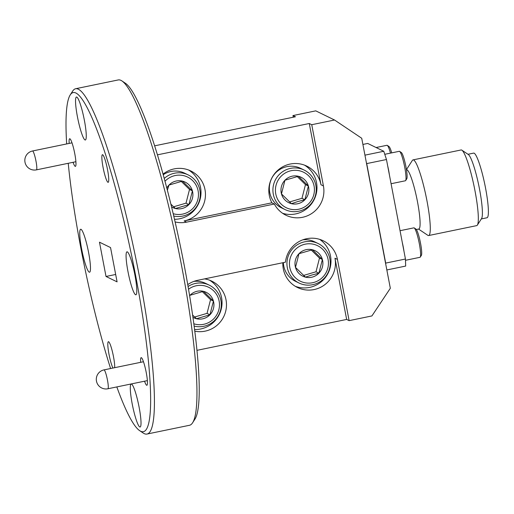 <?xml version="1.0" encoding="UTF-8"?>
<svg xmlns="http://www.w3.org/2000/svg" width="514" height="514" viewBox="0 0 514 514"><rect width="100%" height="100%" fill="white"/><g stroke="black" fill="none" stroke-linecap="round" stroke-linejoin="round"><path stroke-width="0.77" d="M318.198 243.552A21.941 21.601 -64 0 1 330.161 265.07A21.941 21.601 -64 0 1 314.395 284.281A21.941 21.601 -64 0 1 298.981 283.002A21.941 21.601 -64 0 1 287.024 261.491A21.941 21.601 -64 0 1 302.785 242.28A21.941 21.601 -64 0 1 318.198 243.552L314.639 241.824A21.941 21.601 116 0 0 302.842 239.813M314.163 282.347A19.744 19.442 116 0 0 327.726 257.938A19.744 19.442 116 0 0 303.71 244.548A19.744 19.442 116 0 0 290.153 268.957A19.744 19.442 116 0 0 314.163 282.347M312.679 276.982A14.135 13.917 116 0 0 312.422 249.759A14.135 13.917 116 0 0 295.486 267.389A14.135 13.917 116 0 0 312.679 276.982M311.876 275.022L318.905 273.197L322.387 259.506L312.422 249.759L298.975 253.698L295.486 267.389L305.451 277.142L311.876 275.022M283.381 262.615A21.941 21.601 116 0 0 295.428 281.274L298.981 283.002M303.613 275.42L316.007 271.784L319.49 258.092L311.253 250.035M319.49 258.092L322.387 259.506M316.007 271.784L318.905 273.197M304.185 170.083L300.626 168.348A21.941 21.601 116 0 0 285.212 167.069A21.941 21.601 116 0 0 269.445 186.286A21.941 21.601 116 0 0 281.409 207.797L284.968 209.532A21.941 21.601 -64 0 1 273.005 188.015A21.941 21.601 -64 0 1 288.772 168.804A21.941 21.601 -64 0 1 304.185 170.083A21.941 21.601 -64 0 1 316.142 191.593A21.941 21.601 -64 0 1 300.382 210.804A21.941 21.601 -64 0 1 284.968 209.532M300.144 208.877A19.744 19.442 116 0 0 313.707 184.462A19.744 19.442 116 0 0 289.697 171.072A19.744 19.442 116 0 0 276.134 195.481A19.744 19.442 116 0 0 300.144 208.877M298.66 203.505A14.135 13.917 116 0 0 298.409 176.283A14.135 13.917 116 0 0 281.473 193.919A14.135 13.917 116 0 0 298.66 203.505M297.863 201.546L304.886 199.721L308.374 186.029L298.409 176.283L284.955 180.228L281.473 193.919L291.438 203.666L297.863 201.546M289.594 201.944L301.988 198.308L305.477 184.616L297.233 176.559M305.477 184.616L308.374 186.029M301.988 198.308L304.886 199.721M188.066 286.51A21.941 21.601 -64 0 1 193.829 283.856A21.941 21.601 -64 0 1 209.243 285.135L205.684 283.4A21.941 21.601 116 0 0 193.887 281.389M193.797 323.775A19.744 19.442 116 0 0 218.765 299.521A19.744 19.442 116 0 0 188.529 289.234M209.243 285.135A21.941 21.601 -64 0 1 221.2 306.646A21.941 21.601 -64 0 1 205.439 325.863A21.941 21.601 -64 0 1 194.099 326.075M192.898 317.267A14.135 13.917 116 0 0 213.426 301.082A14.135 13.917 116 0 0 189.608 295.723M192.577 315.024L196.496 318.719L209.943 314.774L213.426 301.082L203.46 291.335L190.013 295.28M194.652 317.003L207.046 313.367L210.534 299.675L202.291 291.611M210.534 299.675L213.426 301.082M207.046 313.367L209.943 314.774M164.281 178.416A21.941 21.601 -64 0 1 172.8 173.648A21.941 21.601 -64 0 1 188.214 174.921L184.661 173.192A21.941 21.601 116 0 0 169.247 171.914A21.941 21.601 116 0 0 163.266 174.709M173.224 213.702A19.744 19.442 116 0 0 197.742 189.306A19.744 19.442 116 0 0 165.033 181.198M188.214 174.921A21.941 21.601 -64 0 1 200.177 196.432A21.941 21.601 -64 0 1 184.41 215.649A21.941 21.601 -64 0 1 173.771 216.028M171.592 206.885A14.135 13.917 116 0 0 192.403 190.874A14.135 13.917 116 0 0 166.832 187.976M170.944 204.225L175.467 208.511L188.921 204.566L192.403 190.874L182.438 181.127L168.99 185.066L167.391 190.116M173.629 206.789L186.023 203.152L189.512 189.46L181.269 181.403M189.512 189.46L192.403 190.874M186.023 203.152L188.921 204.566M406.465 169.806L406.593 169.781A30.23 4.221 78.3 0 1 417.471 201.713A30.23 4.221 78.3 0 1 418.82 229L416.353 229.507M406.439 169.633L412.369 160.419A38.621 5.397 78.3 0 1 413.038 159.886A38.621 5.397 78.3 0 1 426.935 200.678A38.621 5.397 78.3 0 1 428.65 235.541A38.621 5.397 78.3 0 1 427.828 235.316L418.524 229.058M413.038 159.886L461.084 149.966A38.621 5.397 78.3 0 1 461.906 150.191A38.621 5.397 78.3 0 1 474.981 190.758A38.621 5.397 78.3 0 1 477.365 225.087A38.621 5.397 78.3 0 1 476.696 225.62L428.65 235.541M461.906 150.191L468.37 154.534A33.012 4.613 78.3 0 1 479.536 189.203A33.012 4.613 78.3 0 1 481.579 218.546L477.365 225.087M467.984 154.277L473.645 153.108A33.012 4.613 78.3 0 1 485.524 187.97A33.012 4.613 78.3 0 1 486.989 217.763L481.329 218.932M364.94 155.157L383.772 151.27L367.709 143.445L362.897 144.44M383.772 151.27L386.464 159.526L366.707 163.6L385.693 263.097L405.45 259.024L386.464 159.526M405.45 259.024L405.668 266.072L386.843 269.959M366.707 163.6L366.334 162.45M385.718 264.087L385.693 263.097M402.269 242.383A15.047 2.101 78.3 0 1 404.03 251.59M414.226 227.927L415.954 229.09A13.537 1.889 78.3 0 1 419.687 239.299A13.537 1.889 78.3 0 1 421.705 253.479A13.537 1.889 78.3 0 1 421.377 255.349L420.246 257.103A15.047 2.101 -101.7 0 0 420.613 255.021A15.047 2.101 -101.7 0 0 418.37 239.267A15.047 2.101 -101.7 0 0 414.226 227.927A15.047 2.101 -101.7 0 0 413.905 227.843L400.046 230.702M405.488 260.302L419.989 257.308A15.047 2.101 -101.7 0 0 420.246 257.103M390.492 153.121A15.047 2.101 -101.7 0 0 387.273 145.372L389.002 146.535A13.537 1.889 78.3 0 1 391.719 152.87M387.273 145.372A15.047 2.101 -101.7 0 0 386.952 145.289L376.087 147.531M387.672 165.842A15.047 2.101 78.3 0 1 389.426 175.049M399.629 151.392L401.357 152.555A13.537 1.889 78.3 0 1 405.083 162.765A13.537 1.889 78.3 0 1 407.107 176.938A13.537 1.889 78.3 0 1 406.773 178.814L405.649 180.568A15.047 2.101 -101.7 0 0 406.015 178.487A15.047 2.101 -101.7 0 0 403.766 162.732A15.047 2.101 -101.7 0 0 399.629 151.392A15.047 2.101 -101.7 0 0 399.307 151.302L384.761 154.303M391.083 183.723L405.385 180.774A15.047 2.101 -101.7 0 0 405.649 180.568M144.55 381.202A14.103 1.972 -101.7 0 0 147.107 385.089A14.103 1.972 -101.7 0 0 146.239 372.554A14.103 1.972 -101.7 0 0 141.466 357.738A14.103 1.972 -101.7 0 0 140.656 362.325M73.078 162.295A14.103 1.972 -101.7 0 0 75.635 166.183A14.103 1.972 -101.7 0 0 74.761 153.647A14.103 1.972 -101.7 0 0 69.988 138.838A14.103 1.972 -101.7 0 0 69.184 143.419M103.076 167.442A14.103 1.972 -101.7 0 0 108.396 182.142A14.103 1.972 -101.7 0 0 107.522 169.607A14.103 1.972 -101.7 0 0 102.749 154.791A14.103 1.972 -101.7 0 0 103.076 167.442M114.667 367.683A14.103 1.972 -101.7 0 0 113.478 356.6A14.103 1.972 -101.7 0 0 108.705 341.784A14.103 1.972 -101.7 0 0 109.032 354.429A14.103 1.972 -101.7 0 0 112.939 368.043M77.441 116.826A21.941 3.065 -101.7 0 0 85.337 140.001A21.941 3.065 -101.7 0 0 84.36 120.199A21.941 3.065 -101.7 0 0 76.464 97.024A21.941 3.065 -101.7 0 0 77.441 116.826M127.98 271.617A21.941 3.065 -101.7 0 0 135.876 294.792A21.941 3.065 -101.7 0 0 134.899 274.984A21.941 3.065 -101.7 0 0 127.003 251.815A21.941 3.065 -101.7 0 0 127.98 271.617M132.194 403.837A21.941 3.065 -101.7 0 0 140.084 427.012A21.941 3.065 -101.7 0 0 139.114 407.21A21.941 3.065 -101.7 0 0 131.218 384.035A21.941 3.065 -101.7 0 0 132.194 403.837M81.655 249.052A21.941 3.065 -101.7 0 0 89.545 272.221A21.941 3.065 -101.7 0 0 88.575 252.419A21.941 3.065 -101.7 0 0 80.679 229.25A21.941 3.065 -101.7 0 0 81.655 249.052M121.991 80.968L125.596 83.39A173.173 24.19 78.3 0 1 184.211 265.282A173.173 24.19 78.3 0 1 194.902 419.193L192.551 422.849A176.308 24.627 -101.7 0 0 181.667 266.149A176.308 24.627 -101.7 0 0 121.991 80.968A176.308 24.627 -101.7 0 0 118.233 79.94L75.68 88.723A176.308 24.627 78.3 0 1 139.114 274.932A176.308 24.627 78.3 0 1 146.953 434.06A176.308 24.627 78.3 0 1 143.194 433.032L139.59 430.61A173.173 24.19 -101.7 0 0 135.58 275.318A173.173 24.19 -101.7 0 0 70.283 94.807A173.173 24.19 -101.7 0 0 66.672 143.939M68.233 163.298A173.173 24.19 -101.7 0 0 80.974 248.718A173.173 24.19 -101.7 0 0 110.594 368.525M70.283 94.807L72.635 91.151A176.308 24.627 78.3 0 1 75.68 88.723M196.913 350.349L346.648 319.438L334.974 258.214A26.644 26.227 -64 0 1 325.066 284.48A26.644 26.227 -64 0 1 297.471 287.493A26.644 26.227 -64 0 1 283.298 268.873A26.644 26.227 -64 0 1 282.848 262.725M187.738 284.627A26.644 26.227 -64 0 1 197.684 280.303L285.45 262.191A26.644 26.227 -64 0 1 323.274 240.796A26.644 26.227 -64 0 1 337.441 259.416L349.122 320.646L371.918 315.937L390.332 288.27L361.721 138.26L334.543 120.006L311.747 124.709L309.274 123.508L157.509 154.83M295.299 286.304A26.644 26.227 116 0 0 321.591 281.518A26.644 26.227 116 0 0 330.521 256.043A26.644 26.227 116 0 0 319.689 239.37M163.092 174.073A26.644 26.227 -64 0 1 190.816 170.963A26.644 26.227 -64 0 1 204.99 189.582A26.644 26.227 -64 0 1 184.115 220.936L271.887 202.818A26.644 26.227 -64 0 1 269.285 195.404A26.644 26.227 -64 0 1 279.186 169.132A26.644 26.227 -64 0 1 306.787 166.118A26.644 26.227 -64 0 1 320.954 184.738L309.274 123.508M282.591 213.278A26.644 26.227 116 0 0 316.508 182.573A26.644 26.227 116 0 0 304.506 165.142M204.578 278.884A26.644 26.227 -64 0 1 211.845 281.171A26.644 26.227 -64 0 1 226.012 299.791A26.644 26.227 -64 0 1 194.761 331.183M194.549 329.506A26.644 26.227 116 0 0 221.566 297.625A26.644 26.227 116 0 0 209.564 280.194M174.529 219.311A26.644 26.227 116 0 0 200.537 187.411A26.644 26.227 116 0 0 188.542 169.986M334.543 120.006L315.763 110.857L292.967 115.566L293.282 117.211M346.648 319.438L349.122 320.646M154.701 145.815L295.441 116.768L292.967 115.566M184.115 220.936L186.588 222.138A26.644 26.227 -64 0 1 175.133 221.939M320.954 184.738L323.428 185.939L311.747 124.709M323.428 185.939A26.644 26.227 -64 0 1 313.521 212.211A26.644 26.227 -64 0 1 285.925 215.225A26.644 26.227 -64 0 1 274.354 204.026L186.588 222.138M271.887 202.818L274.354 204.026M146.953 434.06L189.505 425.277A176.308 24.627 -101.7 0 0 192.551 422.849M99.472 242.178L110.542 247.568L117.083 281.858L106.012 276.468L99.472 242.178M106.012 276.468L115.676 274.476M116.826 386.926A173.173 24.19 -101.7 0 0 139.59 430.61M334.974 258.214L337.441 259.416M107.889 388.77A9.637 1.349 -101.7 0 0 107.934 382.866A9.637 1.349 -101.7 0 0 104.689 370.575A9.637 1.349 -101.7 0 0 103.995 369.887A9.637 9.637 0 0 0 97.538 384.048A9.637 9.637 0 0 0 107.889 388.77L147.37 380.617M36.417 169.864A9.637 1.349 -101.7 0 0 36.462 163.966A9.637 1.349 -101.7 0 0 33.217 151.669A9.637 1.349 -101.7 0 0 32.523 150.987A9.637 9.637 0 0 0 26.066 165.148A9.637 9.637 0 0 0 36.417 169.864L75.899 161.717M143.477 361.74L103.995 369.887M71.999 142.834L32.523 150.987"/></g></svg>
